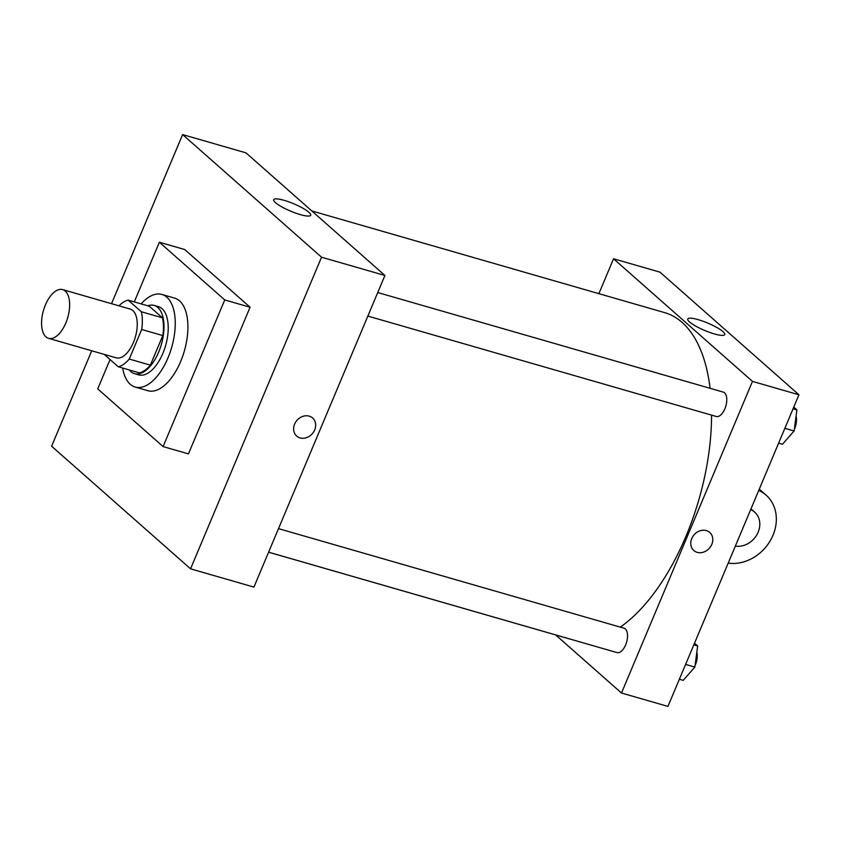 <?xml version="1.0" encoding="UTF-8"?>
<svg xmlns="http://www.w3.org/2000/svg" width="841" height="841" viewBox="0 0 841 841"><rect width="100%" height="100%" fill="white"/><g stroke="black" fill="none" stroke-linecap="round" stroke-linejoin="round"><path stroke-width="1.26" d="M65.829 322.986A25.367 12.657 106.1 0 1 48.589 338.345A25.367 12.657 106.1 0 1 43.459 310.466A25.367 12.657 106.1 0 1 62.633 289.598A25.367 12.657 106.1 0 1 65.829 322.986M62.633 289.598L130.229 309.078A25.367 12.657 106.1 0 1 133.425 342.466A25.367 12.657 106.1 0 1 116.184 357.824L48.589 338.345M128.179 300.142L149.299 306.229L162.481 317.856L141.362 311.769L128.179 300.142A34.555 17.24 106.1 0 0 118.98 305.84M162.481 317.856A34.555 17.24 106.1 0 1 162.807 335.58L150.381 365.141L129.251 359.054A34.555 17.24 106.1 0 1 118.245 366.76L105.062 355.133A34.555 17.24 106.1 0 1 104.936 354.587M129.251 359.054L141.687 329.493A34.555 17.24 106.1 0 0 141.362 311.769M150.381 365.141A34.555 17.24 106.1 0 1 139.364 372.847L118.245 366.76M162.807 335.58L141.687 329.493M129.293 369.945A35.511 17.714 -73.9 0 0 130.849 371.617A35.511 17.714 -73.9 0 0 134.497 373.656A35.511 17.714 -73.9 0 0 161.356 344.442A35.511 17.714 -73.9 0 0 154.166 305.42A35.511 17.714 -73.9 0 0 147.774 305.788M154.166 305.42L158.392 306.629A35.511 17.714 106.1 0 1 162.86 353.378A35.511 17.714 106.1 0 1 138.723 374.876L134.497 373.656M141.141 303.874A48.189 24.042 106.1 0 1 161.903 294.445A48.189 24.042 106.1 0 1 167.969 357.888A48.189 24.042 106.1 0 1 135.212 387.06A48.189 24.042 106.1 0 1 122.66 368.032M161.903 294.445L174.581 298.103A48.189 24.042 106.1 0 1 180.647 361.535A48.189 24.042 106.1 0 1 147.89 390.718L135.212 387.06M134.287 301.898L159.359 242.229L224.747 299.932L163.101 446.582L97.724 388.878L110.055 359.538M159.359 242.229L184.715 249.535L250.092 307.238L224.747 299.932M250.092 307.238L188.447 453.888L163.101 446.582M91.732 350.781L51.616 446.214L190.55 568.831L321.546 257.209L182.613 134.592L111.527 303.685M182.613 134.592L245.982 152.852L384.915 275.47L253.929 587.092L190.55 568.831M296.663 436.059A12.047 10.166 131.4 0 0 300.058 437.909A12.047 10.166 -48.6 0 1 296.663 436.059A12.047 10.166 -48.6 0 1 297.02 420.3A12.047 10.166 -48.6 0 1 312.61 417.988A12.047 10.166 -48.6 0 1 313.63 431.917A12.047 10.166 -48.6 0 1 300.058 437.909A12.047 10.166 131.4 0 0 313.619 431.917A12.047 10.166 131.4 0 0 312.61 417.988M384.915 275.47L321.546 257.209M284.132 200.337A20.068 4.005 -157.2 0 1 302.728 208.116A20.068 4.005 -157.2 0 1 310.718 215.243A20.068 4.005 -157.2 0 1 290.66 211.154A20.068 4.005 -157.2 0 1 273.714 199.695A20.068 4.005 -157.2 0 1 284.132 200.337M311.79 210.933L664.569 312.6A169.945 84.773 106.1 0 1 710.088 388.311M711.581 415.139A169.945 84.773 106.1 0 1 685.962 536.306A169.945 84.773 106.1 0 1 620.322 627.134M571.901 639.581A169.945 84.773 106.1 0 1 570.45 639.192L268.594 552.201M367.853 316.079L716.259 416.484A12.678 6.329 -73.9 0 0 725.846 406.045A12.678 6.329 -73.9 0 0 723.281 392.106L377.746 292.542M278.497 528.632L624.033 628.206A12.678 6.329 106.1 0 1 625.63 644.9A12.678 6.329 106.1 0 1 617.01 652.584L268.605 552.18M798.95 394.786L667.954 706.408L621.488 693.016L555.67 634.934L621.488 693.016L752.474 381.394L613.541 258.776L598.876 293.667L613.541 258.776L660.017 272.169L798.95 394.786L752.474 381.394L613.541 258.776M778.619 443.154L782.456 444.258L794.104 430.97L796.9 409.882L793.767 407.118M794.104 430.97L784.853 428.311M796.9 409.882L793.063 408.779M796.07 416.148A12.678 6.329 106.1 0 1 794.587 428.889A12.678 6.329 106.1 0 1 794.282 429.572M792.201 433.136A12.678 6.329 106.1 0 1 790.761 434.786M679.37 679.255L683.207 680.358L694.855 667.071L697.652 645.983L694.519 643.218M694.855 667.071L685.615 664.411M697.652 645.983L693.825 644.879M696.821 652.248A12.678 6.329 106.1 0 1 695.339 664.989A12.678 6.329 106.1 0 1 695.034 665.673M692.963 669.236A12.678 6.329 106.1 0 1 691.512 670.887M697.189 552.348A12.047 10.166 131.4 0 0 710.75 546.356A12.047 10.166 131.4 0 0 709.741 532.427A12.047 10.166 -48.6 0 1 710.761 546.366A12.047 10.166 -48.6 0 1 697.189 552.348A12.047 10.166 -48.6 0 1 693.793 550.498A12.047 10.166 131.4 0 0 697.189 552.348M693.793 550.498A12.047 10.166 -48.6 0 1 694.151 534.739A12.047 10.166 -48.6 0 1 709.741 532.427M621.488 693.016L752.474 381.394M698.167 319.643A20.068 4.005 -157.2 0 1 716.753 327.433A20.068 4.005 -157.2 0 1 724.742 334.56A20.068 4.005 -157.2 0 1 704.695 330.471A20.068 4.005 -157.2 0 1 687.749 319.002A20.068 4.005 -157.2 0 1 698.167 319.643M750.929 509.026A20.289 17.114 -48.6 0 1 752.632 510.319L754.671 512.127A20.289 17.114 -48.6 0 1 758.14 532.206A20.289 17.114 -48.6 0 1 735.349 546.082M758.761 490.398A40.578 34.229 -48.6 0 1 766.056 495.107A40.578 34.229 -48.6 0 1 770.777 539.827A40.578 34.229 -48.6 0 1 728.18 563.134M750.677 509.614A20.289 17.114 -48.6 0 1 754.671 512.127M759.286 489.136L766.056 495.107"/></g></svg>
